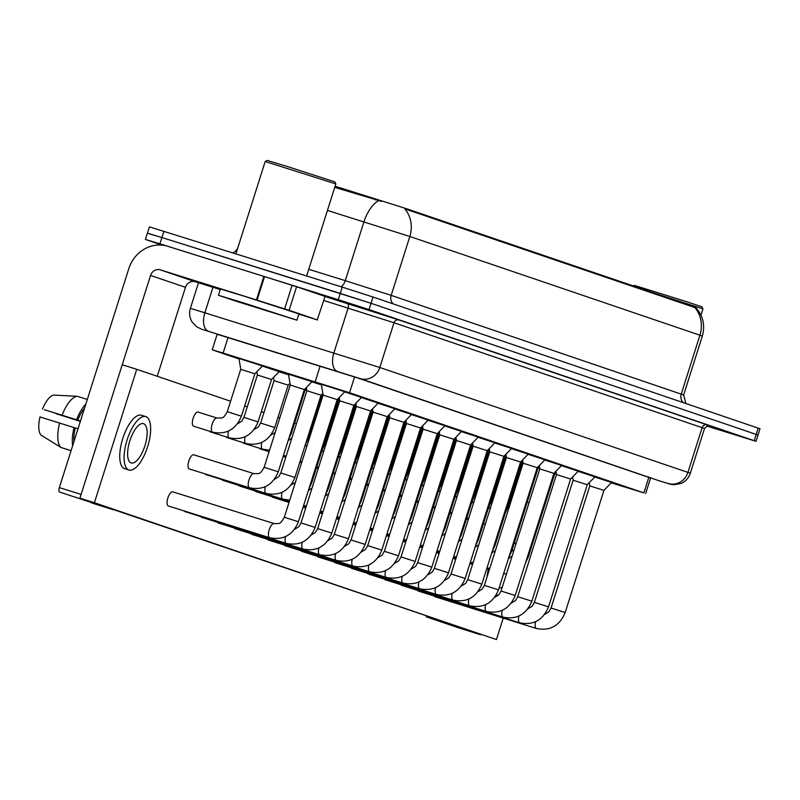 <?xml version="1.0" encoding="UTF-8"?>
<svg xmlns="http://www.w3.org/2000/svg" width="800" height="800" viewBox="0 0 800 800"><rect width="100%" height="100%" fill="white"/><g stroke="black" fill="none" stroke-linecap="round" stroke-linejoin="round"><path stroke-width="1.2" d="M239.01 358.48L262.5 365.93M288.52 374.21L312.01 381.67M321.36 384.27L344.86 391.73M611.23 482.87L643.87 492.88L349.58 392.73L223.11 353.07L212.23 349.81L239.09 358.99M695.73 307.2L406.44 208.7L335.11 186.23M279.02 371.76L288.61 374.81L279 371.78M256.87 371.73L257.39 375L271.52 379.48L279.21 371.56L262.33 366.1L279.17 371.61M311.86 381.82L321.46 384.87M578.09 471.31L594.92 476.83M555.95 471.28L556.46 474.55L570.59 479.04L578.29 471.11L561.41 465.65L578.24 471.16M544.75 459.97L561.57 465.48M528.08 454.29L544.9 459.81M511.41 448.62L528.23 454.14M489.26 448.58L489.78 451.86L503.91 456.34L511.61 448.42L494.73 442.96L511.56 448.46M478.07 437.27L494.89 442.79M455.92 437.24L456.44 440.51L470.57 444.99L478.27 437.07L461.39 431.61L478.22 437.12M444.73 425.93L461.55 431.44M422.58 425.89L423.1 429.17L437.23 433.65L444.93 425.72L428.04 420.27L444.88 425.77M411.39 414.58L428.21 420.1M389.24 414.54L389.76 417.82L403.89 422.3L411.58 414.38L394.7 408.92L411.54 414.42M372.57 408.87L373.09 412.14L387.22 416.63L394.91 408.7L378.03 403.24L394.87 408.75M355.9 403.2L356.42 406.47L370.55 410.95L378.24 403.03L361.36 397.57L378.2 403.07M353.87 405.28L361.57 397.35L344.69 391.9L361.53 397.4M589.29 482.62L589.8 485.9L603.93 490.38L611.63 482.46L594.75 477L611.59 482.5M695.62 307.39C703.09 315.73 705.33 325.3 702.32 336.09L699.92 335.21A28.82 26.59 -71.2 0 0 694.9 307.58L404.82 208.86A28.82 26.59 108.8 0 1 409.84 236.49L327.43 210.43M162.07 245.15L145.4 239.43L159.93 243.83L338.27 299.69L340.26 293.41L371.04 303.29L758.01 435.04L371.04 303.29L161.92 237.55L340.26 293.41L342.26 287.13L373.03 297.02L760 428.76L756.02 441.32L706.69 426.02M149.2 233.81L161.92 237.55L147.4 233.15L149.39 226.87L342.26 287.13M381.53 201.38L334.75 187.37M650.59 478L357.47 377.89L217.16 334.27M338.27 299.69L369.05 309.57L756.02 441.32M556.19 472.82L554.42 474.65L553.61 474.36M521.57 464.59L520.76 464.3M572.62 476.95L573.13 480.23L587.26 484.71L594.96 476.78L578.08 471.33M539.28 465.6L539.79 468.88L553.92 473.36L561.62 465.44L544.74 459.98M522.61 459.93L523.12 463.21L537.25 467.69L544.95 459.76L528.07 454.31M539.52 467.15L537.75 468.97L536.94 468.68M522.85 461.48L521.08 463.3L520.26 463.01M506.18 455.8L504.41 457.63L503.59 457.34M506.42 457.35L504.9 458.91L504.09 458.62M489.75 451.68L488.23 453.24L487.42 452.95M473.08 446L471.56 447.57L470.75 447.28M456.41 440.33L454.89 441.89L454.08 441.6M439.74 434.66L438.22 436.22L437.41 435.93M423.07 428.98L421.55 430.55L420.74 430.26M406.4 423.31L404.88 424.87L404.07 424.58M389.73 417.64L388.21 419.2L387.4 418.91M373.06 411.96L371.54 413.53L370.73 413.24M356.39 406.29L354.87 407.85L354.06 407.56M339.72 400.62L338.2 402.18L337.39 401.89M323.05 394.94L321.53 396.51L320.72 396.22M306.63 389.01L304.86 390.83L304.04 390.54M289.96 383.33L288.19 385.16L274.06 380.68L273.54 377.4M239 358.42L240.72 369.33L254.85 373.81L262.54 365.89L239.01 358.36M480.38 634.66L458.63 627.85A4.12 1.59 -72.6 0 1 458.63 627.85A4.12 1.59 -72.6 0 1 458.62 627.85L480.37 634.66A4.12 1.59 107.4 0 0 480.38 634.66A4.12 1.59 107.4 0 0 480.84 634.64M448.1 623.5A4.12 1.59 107.4 0 0 448.47 623.8L426.72 616.99L458.62 627.85M426.72 616.99A4.12 1.59 -72.6 0 1 426.09 616.01M448.47 623.8L480.37 634.66M289.11 310.29L256.41 299.95L263.88 276.41L296.58 286.74L289.11 310.29L317.25 319.86L325.02 296.43L317.25 319.86M296.58 286.74L324.72 296.32M263.88 276.41L167.78 246.31A32.94 30.39 -71.2 0 0 128.82 268.62L59.35 487.61L81.1 494.42L150.57 275.43A8.23 7.6 108.8 0 1 160.31 269.85L256.41 299.95M91.53 502.91A4.12 1.59 -72.6 0 1 91.52 502.91A4.12 1.59 -72.6 0 1 91.51 502.9L113.26 509.72A4.12 1.59 107.4 0 0 113.27 509.72A4.12 1.59 107.4 0 0 113.73 509.7M59.61 492.05L113.27 509.72L59.61 492.05A4.12 1.59 -72.6 0 1 59.35 487.61M157.25 376.28L185.47 287.31A8.23 7.6 108.8 0 1 195.21 281.73L220.25 289.58M298.84 314.18L317.55 319.97M656.71 293.88L702.95 308.87L700.96 315.17M633.34 285.93L634.38 285.39L686.79 301.74L701.88 306.8L702.95 308.87M242.65 302.61L296.94 320.18L235.85 301.12L218.44 295.28L242.65 302.61M218.44 295.28L220.44 289L244.64 296.33L298.93 313.9L296.94 320.18M335.84 183.93L334.77 181.86L288.08 166.75L267.27 160.45L265.2 161.52L335.84 183.93L306.64 275.98M267.5 311.07L232.1 299.61L267.5 311.07M259.54 448.23A7.41 2.86 107.4 0 0 260.3 448.92A7.41 2.86 107.4 0 0 260.33 448.93L269.1 451.68M262.88 449.25A7.41 2.86 -72.6 0 1 262.65 449.21L243.66 443.26A7.41 2.86 107.4 0 0 243.66 443.26A7.41 2.86 107.4 0 1 242.87 442.56M226.2 436.88A7.41 2.86 107.4 0 0 226.96 437.57A7.41 2.86 107.4 0 0 226.99 437.58L245.98 443.53A7.41 2.86 -72.6 0 1 245.96 443.52A7.41 2.86 -72.6 0 1 245.79 443.45A7.41 2.86 -72.6 0 1 245.15 436.75M229.54 437.9A7.41 2.86 -72.6 0 1 229.31 437.86L210.32 431.91A7.41 2.86 107.4 0 0 210.32 431.91A7.41 2.86 107.4 0 1 209.53 431.21M254.85 373.81L241.4 416.2L227.27 411.71C222.94 418.96 223.32 417.94 217.07 418.04L198.08 412.09A7.41 2.86 107.4 0 0 198.08 412.09A7.41 2.86 107.4 0 0 193.14 418.28A7.41 2.86 107.4 0 0 193.62 426.23A7.41 2.86 107.4 0 0 193.65 426.24L212.64 432.19A7.41 2.86 -72.6 0 1 212.62 432.18A7.41 2.86 -72.6 0 1 212.45 432.11A7.41 2.86 -72.6 0 1 212.21 424A7.41 2.86 -72.6 0 1 217.07 418.04A7.41 2.86 -72.6 0 1 217.1 418.05A7.41 2.86 -72.6 0 1 217.26 418.12M193.79 454.81A7.41 2.86 107.4 0 0 193.76 454.8A7.41 2.86 107.4 0 0 188.83 460.99A7.41 2.86 107.4 0 0 189.31 468.94A7.41 2.86 107.4 0 0 189.33 468.95L249.51 487.79A7.41 2.86 -72.6 0 1 249.48 487.79A7.41 2.86 -72.6 0 1 249.32 487.71A7.41 2.86 -72.6 0 1 249.07 479.61A7.41 2.86 -72.6 0 1 253.94 473.65A7.41 2.86 -72.6 0 1 253.96 473.66A7.41 2.86 -72.6 0 1 254.13 473.73M266.4 493.51A7.41 2.86 -72.6 0 1 266.18 493.47L206 474.62A7.41 2.86 107.4 0 0 206 474.62A7.41 2.86 107.4 0 1 205.22 473.92M283.08 499.19A7.41 2.86 -72.6 0 1 282.85 499.14L222.67 480.29A7.41 2.86 107.4 0 0 222.67 480.29A7.41 2.86 107.4 0 1 221.89 479.59M238.56 485.27A7.41 2.86 107.4 0 0 239.32 485.96A7.41 2.86 107.4 0 0 239.34 485.97L289.3 501.61M337.2 399.61L344.9 391.68L321.35 384.21L323.08 395.12L337.2 399.61L298.46 521.74L284.33 517.26C280 524.5 280.38 523.48 274.13 523.58L172.78 491.84A7.41 2.86 107.4 0 0 172.78 491.84A7.41 2.86 107.4 0 0 167.85 498.02A7.41 2.86 107.4 0 0 168.32 505.98A7.41 2.86 107.4 0 0 168.35 505.98L269.7 537.73A7.41 2.86 -72.6 0 1 269.68 537.72A7.41 2.86 -72.6 0 1 269.51 537.65A7.41 2.86 -72.6 0 1 269.27 529.55A7.41 2.86 -72.6 0 1 274.13 523.58A7.41 2.86 -72.6 0 1 274.16 523.59A7.41 2.86 -72.6 0 1 274.32 523.66M286.6 543.45A7.41 2.86 -72.6 0 1 286.37 543.4L185.02 511.66A7.41 2.86 107.4 0 0 185.02 511.66A7.41 2.86 107.4 0 1 184.23 510.96M200.9 516.63A7.41 2.86 107.4 0 0 201.66 517.32A7.41 2.86 107.4 0 0 201.69 517.33L303.04 549.08A7.41 2.86 -72.6 0 1 303.02 549.07A7.41 2.86 -72.6 0 1 302.85 549A7.41 2.86 -72.6 0 1 302.21 542.29M319.94 554.79A7.41 2.86 -72.6 0 1 319.71 554.75L218.36 523A7.41 2.86 107.4 0 0 218.36 523A7.41 2.86 107.4 0 1 217.57 522.31M289.16 502.02L256.02 491.64A7.41 2.86 107.4 0 0 256.02 491.64A7.41 2.86 107.4 0 1 255.23 490.94M271.9 496.62A7.41 2.86 107.4 0 0 272.66 497.31A7.41 2.86 107.4 0 0 272.69 497.31L289.03 502.43M234.24 527.98A7.41 2.86 107.4 0 0 235.01 528.67A7.41 2.86 107.4 0 0 235.03 528.68L336.38 560.42A7.41 2.86 -72.6 0 1 336.36 560.41A7.41 2.86 -72.6 0 1 336.19 560.34A7.41 2.86 -72.6 0 1 335.55 553.64M353.28 566.14A7.41 2.86 -72.6 0 1 353.06 566.1L251.7 534.35A7.41 2.86 107.4 0 0 251.7 534.35A7.41 2.86 107.4 0 1 250.91 533.65M267.58 539.33A7.41 2.86 107.4 0 0 268.35 540.02A7.41 2.86 107.4 0 0 268.37 540.03L369.73 571.77A7.41 2.86 -72.6 0 1 369.7 571.76A7.41 2.86 -72.6 0 1 369.53 571.69A7.41 2.86 -72.6 0 1 368.89 564.98M284.25 545A7.41 2.86 107.4 0 0 285.02 545.69A7.41 2.86 107.4 0 0 285.04 545.7L386.4 577.44A7.41 2.86 -72.6 0 1 386.37 577.43A7.41 2.86 -72.6 0 1 386.2 577.36A7.41 2.86 -72.6 0 1 385.56 570.66M403.29 583.16A7.41 2.86 -72.6 0 1 403.07 583.12L301.71 551.37A7.41 2.86 107.4 0 0 301.71 551.37A7.41 2.86 107.4 0 1 300.92 550.67M317.6 556.35A7.41 2.86 107.4 0 0 318.36 557.04A7.41 2.86 107.4 0 0 318.38 557.05L419.74 588.79A7.41 2.86 -72.6 0 1 419.71 588.78A7.41 2.86 -72.6 0 1 419.55 588.71A7.41 2.86 -72.6 0 1 418.9 582.01M436.63 594.51A7.41 2.86 -72.6 0 1 436.41 594.46L335.05 562.72A7.41 2.86 107.4 0 0 335.05 562.72A7.41 2.86 107.4 0 1 334.27 562.02M367.61 573.37A7.41 2.86 107.4 0 0 368.37 574.06A7.41 2.86 107.4 0 0 368.4 574.07L469.75 605.81A7.41 2.86 -72.6 0 1 469.72 605.8A7.41 2.86 -72.6 0 1 469.56 605.73A7.41 2.86 -72.6 0 1 468.92 599.03M486.65 611.53A7.41 2.86 -72.6 0 1 486.42 611.48L385.07 579.74A7.41 2.86 107.4 0 0 385.07 579.74A7.41 2.86 107.4 0 1 384.28 579.04M400.95 584.71A7.41 2.86 107.4 0 0 401.71 585.41A7.41 2.86 107.4 0 0 401.74 585.41L503.09 617.16A7.41 2.86 -72.6 0 1 503.06 617.15A7.41 2.86 -72.6 0 1 502.9 617.08A7.41 2.86 -72.6 0 1 502.26 610.37M519.99 622.88A7.41 2.86 -72.6 0 1 519.76 622.83L418.41 591.09A7.41 2.86 107.4 0 0 418.41 591.09A7.41 2.86 107.4 0 1 417.62 590.39M350.94 567.69A7.41 2.86 107.4 0 0 351.7 568.38A7.41 2.86 107.4 0 0 351.73 568.39L453.08 600.14A7.41 2.86 -72.6 0 1 453.05 600.13A7.41 2.86 -72.6 0 1 452.89 600.06A7.41 2.86 -72.6 0 1 452.24 593.35M434.29 596.06A7.41 2.86 107.4 0 0 435.05 596.75A7.41 2.86 107.4 0 0 435.08 596.76L536.43 628.5A7.41 2.86 -72.6 0 1 536.41 628.5A7.41 2.86 -72.6 0 1 536.24 628.42A7.41 2.86 -72.6 0 1 535.6 621.72M230.59 401.24L136.73 369.3L94.4 502.73L496.42 639.55L503.23 618.11M529.03 502.81L527.21 502.19M512.36 497.14L511.36 496.79M495.69 491.46L494.69 491.12M479.02 485.79L478.02 485.45M462.35 480.11L461.35 479.77M445.68 474.44L444.68 474.1M429.01 468.77L428.01 468.43M412.34 463.09L411.34 462.75M395.67 457.42L394.66 457.08M378.99 451.75L377.99 451.41M362.32 446.07L361.32 445.73M345.65 440.4L344.65 440.06M328.98 434.73L327.98 434.39M312.31 429.05L311.31 428.71M296.46 423.66L294.64 423.04M279.79 417.98L277.97 417.37M263.93 412.59L261.3 411.69M247.26 406.91L244.63 406.02M136.73 369.3L122.23 364.76L79.9 498.19L496.42 639.55M94.4 502.73L79.9 498.19M499.07 588.04A20.59 7.94 107.4 0 0 502.35 586.91M513.45 551.94A20.59 7.94 107.4 0 0 512.16 549.63M488.29 569.37A28 10.8 107.4 0 0 487.08 576.83M496.2 595A28 10.8 107.4 0 0 498.68 595.01M515.88 544.26A28 10.8 107.4 0 0 514.44 542.44M131.15 462.94A20.59 7.94 107.4 0 0 131.22 462.96A20.59 7.94 107.4 0 0 144.92 445.79A20.59 7.94 107.4 0 0 143.6 423.69A20.59 7.94 107.4 0 0 143.52 423.67A20.59 7.94 107.4 0 0 129.82 440.85A20.59 7.94 107.4 0 0 131.15 462.94M80.38 421.31L55.99 413.67A16.47 6.36 107.4 0 0 56.06 413.38M84.52 408.28A23.88 9.22 107.4 0 0 77.82 420.12L44.34 409.71L80.47 421.02M80.49 420.96L77.82 420.12M59.61 423.01A27.18 10.49 107.4 0 0 61.05 447.52L41.07 435.13A21.41 8.26 107.4 0 1 40 416.93L78 428.81M75.33 427.97A23.88 9.22 107.4 0 0 73.94 441.61M141.49 415.27A28 10.8 107.4 0 0 141.39 415.24A28 10.8 107.4 0 0 122.75 438.6A28 10.8 107.4 0 0 124.56 468.64A28 10.8 107.4 0 0 124.65 468.67A28 10.8 107.4 0 0 124.75 468.7M145.84 416.63A28 10.8 107.4 0 0 145.74 416.6A28 10.8 107.4 0 0 127.1 439.96A28 10.8 107.4 0 0 128.91 470.01A28 10.8 107.4 0 0 129 470.04A28 10.8 107.4 0 0 147.64 446.67A28 10.8 107.4 0 0 145.84 416.63M85.81 404.2A27.18 10.49 107.4 0 0 76.6 419.7M74.11 427.55A27.18 10.49 107.4 0 0 72.65 445.7M42.49 409.08A21.41 8.26 107.4 0 1 53.77 395.08L77.29 396.31L87.32 399.45M77.29 396.31A27.18 10.49 107.4 0 0 62.1 415.16M71.07 450.66L61.05 447.52M55.99 413.67L80.35 421.41M63.79 448.38L71.05 450.73M505.93 454.26L506.45 457.53L520.58 462.01L528.28 454.09L511.4 448.63M472.59 442.91L473.11 446.19L487.24 450.67L494.94 442.74L478.06 437.29M489.51 450.13L487.74 451.95L486.92 451.66M472.84 444.46L471.07 446.28L470.25 445.99M456.17 438.78L454.4 440.61L453.58 440.32M439.25 431.56L439.77 434.84L453.9 439.32L461.6 431.4L444.72 425.94M405.91 420.22L406.43 423.49L420.56 427.97L428.25 420.05L411.37 414.59M437.72 434.93L436.91 434.64M422.83 427.44L421.05 429.26L420.24 428.97M406.16 421.76L404.38 423.59L403.57 423.3M389.48 416.09L387.71 417.91L386.9 417.62M372.81 410.42L371.04 412.24L370.23 411.95M285.54 536.62A7.41 2.86 -72.6 0 0 286.18 543.32A7.41 2.86 -72.6 0 0 286.35 543.39A7.41 2.86 -72.6 0 1 286.35 543.39C299.99 546.08 309.58 540.75 315.13 527.41L353.88 405.28L339.75 400.8L339.23 397.52M356.14 404.74L354.37 406.57L353.56 406.28M339.47 399.07L337.7 400.89L336.89 400.6M321.46 384.88L311.85 381.84M322.8 393.4L321.03 395.22L306.9 390.74L306.39 387.46M288.51 374.15L290.23 385.06L304.36 389.55L312.06 381.62L288.53 374.1M406.44 208.7L406.19 209.48M375.46 198.78L375.1 199.92M694.11 306.61L693.87 307.38M648.88 477.07L643.87 492.88M228.1 337.33L223.11 353.07M320.16 365.97L315.17 381.71M354.59 376.93L349.58 392.73M393.2 303.88A8.23 7.6 108.8 0 1 391.17 295.36L683.65 394.96L702.32 336.09M378.4 200.74A28.82 15.57 107.3 0 0 363.95 221.79L345.28 280.66L391.17 295.36L409.84 236.49L699.92 335.21L681.25 394.08A8.23 7.6 108.8 0 0 683.28 402.6M373.03 297.02L369.05 309.57M758.2 428.1L754.22 440.66M163.91 231.27L159.93 243.83M308.76 269.3L345.28 280.66A8.23 4.45 -72.7 0 1 341.03 286.75M657.37 480.2A16.47 3.62 107.5 0 0 657.4 480.21L360.32 378.64L201.99 329.32A16.47 15.19 108.8 0 0 202.31 329.43M198.5 282.76L190.4 308.31L379.8 367.49L690.34 473.23L704.53 428.49L394 322.75L323.74 300.47M325 296.51L398.87 319.96L707 424.83A4.12 3.8 -71.2 0 0 702.13 427.61L687.94 472.36A16.47 15.19 108.8 0 1 668.46 483.51M347.24 303.43A4.12 2.22 -72.7 0 1 348.11 308.05L333.91 352.79A16.47 8.9 107.3 0 0 337.38 371.3M360.32 378.64A16.47 15.19 108.8 0 0 379.8 367.49L394 322.75A4.12 3.8 -71.2 0 1 398.87 319.96M208.37 331.17A16.47 8.9 107.3 0 1 204.9 312.66L212.95 287.29M196.68 310.31L208.28 313.79M603.93 490.38L565.19 612.52L551.06 608.03L548.88 611.83L544.57 614.46M536.66 628.55A7.41 2.86 -72.6 0 1 536.43 628.5C550.05 631.18 559.64 625.85 565.19 612.52M554.42 474.65L528.32 556.91L527.51 556.62M523.09 463.02L521.58 464.59L508.13 506.97L507.32 506.68M587.26 484.71L548.52 606.84L534.39 602.36L532.21 606.16L527.9 608.78M548.52 606.84C542.97 620.18 533.38 625.51 519.76 622.83A7.41 2.86 -72.6 0 1 519.73 622.82A7.41 2.86 -72.6 0 1 519.57 622.75A7.41 2.86 -72.6 0 1 518.93 616.05M570.59 479.04L531.85 601.17L517.72 596.69L515.54 600.49L511.23 603.11M503.32 617.2A7.41 2.86 -72.6 0 1 503.09 617.16C516.71 619.83 526.3 614.5 531.85 601.17M553.92 473.36L515.18 595.5L501.05 591.01L498.87 594.81L494.56 597.44M515.18 595.5C509.62 608.83 500.04 614.16 486.42 611.48A7.41 2.86 -72.6 0 1 486.39 611.48A7.41 2.86 -72.6 0 1 486.23 611.4A7.41 2.86 -72.6 0 1 485.59 604.7M537.25 467.69L498.51 589.82L484.38 585.34L482.2 589.14L477.89 591.76M469.98 605.86A7.41 2.86 -72.6 0 1 469.75 605.81C483.37 608.49 492.95 603.16 498.51 589.82M537.75 468.97L511.65 551.23L510.84 550.94M521.08 463.3L494.98 545.56L494.17 545.27M504.41 457.63L478.31 539.89L477.5 539.6M504.9 458.91L491.46 501.3L490.65 501.01M488.23 453.24L474.79 495.63L473.98 495.34M471.56 447.57L458.12 489.95L457.3 489.66M454.89 441.89L441.45 484.28L440.63 483.99M438.22 436.22L424.78 478.61L423.96 478.32M421.55 430.55L408.11 472.93L407.29 472.64M404.88 424.87L391.44 467.26L390.62 466.97M388.21 419.2L374.77 461.58L373.95 461.3M371.54 413.53L358.09 455.91L357.28 455.62M354.87 407.85L341.42 450.24L340.61 449.95M338.2 402.18L324.75 444.56L323.94 444.27M321.53 396.51L308.08 438.89L307.27 438.6M304.86 390.83L291.41 433.22L290.6 432.93M269.57 450.18L262.65 449.21A7.41 2.86 -72.6 0 1 262.63 449.2A7.41 2.86 -72.6 0 1 262.46 449.13A7.41 2.86 -72.6 0 1 261.82 442.42M288.19 385.16L274.74 427.54L260.61 423.06L274.06 380.68M246.21 443.58A7.41 2.86 -72.6 0 1 245.98 443.53C259.6 446.21 269.19 440.88 274.74 427.54M271.52 379.48L258.07 421.87L243.94 417.39L257.39 375M258.07 421.87C252.52 435.21 242.93 440.54 229.31 437.86A7.41 2.86 -72.6 0 1 229.29 437.85A7.41 2.86 -72.6 0 1 229.12 437.78A7.41 2.86 -72.6 0 1 228.48 431.07M212.87 432.23A7.41 2.86 -72.6 0 1 212.64 432.19C226.26 434.86 235.85 429.53 241.4 416.2M150.57 275.43L185.47 287.31M160.31 269.85L195.21 281.73M264.54 276.61L257.07 300.16M284.64 308.85L292.11 285.3M520.58 462.01L481.84 584.15L467.71 579.67L465.53 583.47L461.22 586.09M453.31 600.18A7.41 2.86 -72.6 0 1 453.08 600.14C466.7 602.81 476.28 597.48 481.84 584.15M503.91 456.34L465.17 578.47L451.04 573.99L448.86 577.79L444.55 580.42M465.17 578.47C459.61 591.81 450.03 597.14 436.41 594.46A7.41 2.86 -72.6 0 1 436.38 594.46A7.41 2.86 -72.6 0 1 436.22 594.38A7.41 2.86 -72.6 0 1 435.57 587.68M487.24 450.67L448.5 572.8L434.37 568.32L432.19 572.12L427.88 574.74M419.96 588.84A7.41 2.86 -72.6 0 1 419.74 588.79C433.36 591.47 442.94 586.14 448.5 572.8M487.74 451.95L461.64 534.21L460.83 533.92M471.07 446.28L444.97 528.54L444.16 528.25M454.4 440.61L428.3 522.87L427.49 522.58M470.57 444.99L431.83 567.13L417.7 562.65L415.52 566.45L411.21 569.07M431.83 567.13C426.27 580.46 416.69 585.79 403.07 583.12A7.41 2.86 -72.6 0 1 403.04 583.11A7.41 2.86 -72.6 0 1 402.88 583.04A7.41 2.86 -72.6 0 1 402.23 576.33M453.9 439.32L415.16 561.45L401.03 556.97L398.85 560.77L394.54 563.4M386.62 577.49A7.41 2.86 -72.6 0 1 386.4 577.44C400.01 580.12 409.6 574.79 415.16 561.45M437.23 433.65L398.48 555.78L384.36 551.3L382.17 555.1L377.87 557.72M369.95 571.82A7.41 2.86 -72.6 0 1 369.73 571.77C383.34 574.45 392.93 569.12 398.48 555.78M420.56 427.97L381.81 550.11L367.69 545.63L365.5 549.43L361.2 552.05M381.81 550.11C376.26 563.44 366.67 568.77 353.05 566.1A7.41 2.86 -72.6 0 1 353.03 566.09A7.41 2.86 -72.6 0 1 352.86 566.02A7.41 2.86 -72.6 0 1 352.22 559.31M403.89 422.3L365.14 544.43L351.01 539.95L348.83 543.75L344.53 546.38M336.61 560.47A7.41 2.86 -72.6 0 1 336.38 560.42C350 563.1 359.59 557.77 365.14 544.43M439.5 433.11L437.73 434.93L411.63 517.19L410.82 516.9M421.05 429.26L394.96 511.52L394.15 511.23M404.38 423.59L378.29 505.85L377.48 505.56M387.71 417.91L361.62 500.17L360.81 499.88M371.04 412.24L344.95 494.5L344.14 494.21M387.22 416.63L348.47 538.76L334.34 534.28L332.16 538.08L327.85 540.7M348.47 538.76C342.92 552.1 333.33 557.43 319.71 554.75A7.41 2.86 -72.6 0 1 319.69 554.74A7.41 2.86 -72.6 0 1 319.52 554.67A7.41 2.86 -72.6 0 1 318.88 547.96M370.55 410.95L331.8 533.09L317.67 528.6L315.49 532.41L311.18 535.03M303.27 549.12A7.41 2.86 -72.6 0 1 303.04 549.08C316.66 551.75 326.25 546.42 331.8 533.09M315.13 527.41L301 522.93L298.82 526.73L294.51 529.36M269.93 537.77A7.41 2.86 -72.6 0 1 269.7 537.73C283.32 540.41 292.91 535.08 298.46 521.74M354.37 406.57L328.28 488.83L327.46 488.54M337.7 400.89L311.61 483.15L310.79 482.86M289.77 500.12L282.85 499.14A7.41 2.86 -72.6 0 1 282.82 499.13A7.41 2.86 -72.6 0 1 282.66 499.06A7.41 2.86 -72.6 0 1 282.01 492.36M321.03 395.22L294.94 477.48L280.81 473L306.9 390.74M294.94 477.48C289.38 490.81 279.8 496.14 266.18 493.47A7.41 2.86 -72.6 0 1 266.15 493.46A7.41 2.86 -72.6 0 1 265.99 493.39A7.41 2.86 -72.6 0 1 265.34 486.68M304.36 389.55L278.27 471.8L264.14 467.32L290.23 385.06M249.73 487.84A7.41 2.86 -72.6 0 1 249.51 487.79C263.13 490.47 272.71 485.14 278.27 471.8M650.69 477.68L645.66 493.54M217.26 333.97L212.23 349.81M237.54 248.7L235.08 251.61L232.71 252.82M685.92 403.5L683.65 394.96M657.4 480.21L660.03 481.04C674.38 485.35 668.03 483.82 674.12 484.72L681.07 483.42C685.64 481.37 688.73 477.98 690.34 473.23M709.17 425.69C709.25 424.51 707.7 425.45 704.53 428.49M145.4 239.43L147.4 233.15M190.4 308.31C188.97 313.13 189.54 317.69 192.11 322L197.05 327.06L201.99 329.32M589.8 485.9L551.06 608.03M503.61 573.75L506.49 573.87M525.52 562.88L528.32 556.91M508.4 558.65L512.12 556.11M489.34 569.69L486.69 568.86M472.54 564.43L469.89 563.6M455.74 559.17L453.08 558.34M483.41 523.81L485.39 523.94M505.33 512.95L508.13 506.97M488.2 508.71L490.64 507.38M468.32 519.5L466.49 518.93M573.13 480.23L534.39 602.36M556.46 474.55L517.72 596.69M539.79 468.88L501.05 591.01M523.12 463.21L484.38 585.34M486.94 568.07L489.82 568.2M508.85 557.21L511.65 551.23M491.73 552.97L495.45 550.43M472.67 564.02L470.02 563.19M455.87 558.76L453.21 557.93M439.07 553.5L436.41 552.66M470.27 562.4L473.15 562.53M492.18 551.54L494.98 545.56M475.06 547.3L478.78 544.76M456 558.35L453.35 557.52M439.2 553.09L436.54 552.25M422.4 547.82L419.74 546.99M453.6 556.73L456.48 556.85M475.51 545.86L478.31 539.89M458.39 541.63L462.11 539.09M439.33 552.67L436.67 551.84M422.53 547.41L419.87 546.58M405.73 542.15L403.07 541.32M466.74 518.14L468.72 518.27M488.66 507.27L491.46 501.3M471.53 503.04L473.97 501.71M451.65 513.83L449.82 513.25M450.07 512.46L452.04 512.59M471.99 501.6L474.79 495.63M454.86 497.37L457.3 496.04M434.98 508.15L433.15 507.58M433.4 506.79L435.37 506.92M455.32 495.93L458.12 489.95M438.19 491.69L440.63 490.36M418.31 502.48L416.48 501.91M416.73 501.12L418.7 501.25M438.65 490.25L441.45 484.28M421.52 486.02L423.96 484.69M401.64 496.81L399.81 496.23M400.06 495.44L402.03 495.57M421.98 484.58L424.78 478.61M404.85 480.35L407.29 479.02M384.97 491.13L383.14 490.56M383.39 489.77L385.36 489.9M405.31 478.91L408.11 472.93M388.18 474.67L390.61 473.34M368.3 485.46L366.47 484.89M366.72 484.1L368.69 484.23M388.64 473.23L391.44 467.26M371.51 469L373.94 467.67M351.63 479.79L349.8 479.21M350.05 478.42L352.02 478.55M371.96 467.56L374.77 461.58M354.84 463.32L357.27 462M334.96 474.11L333.13 473.54M333.38 472.75L335.35 472.88M355.29 461.89L358.09 455.91M338.17 457.65L340.6 456.32M318.29 468.44L316.46 467.87M316.71 467.08L318.68 467.2M338.62 456.21L341.42 450.24M321.5 451.98L323.93 450.65M301.62 462.77L299.79 462.19M300.04 461.4L302.01 461.53M321.95 450.54L324.75 444.56M304.83 446.3L307.26 444.98M285.77 457.35L283.12 456.52M283.37 455.73L286.24 455.86M305.28 444.87L308.08 438.89M288.16 440.63L291.88 438.09M288.61 439.19L291.41 433.22M270.79 435.16L275.21 432.42M254.12 429.49L258.43 426.86L260.61 423.06M237.45 423.81L241.76 421.19L243.94 417.39M240.72 369.33L227.27 411.71M92.05 384.53L90.84 388.35M235.92 253.82L265.2 161.52M141.39 415.24L145.74 416.6M124.65 468.67L129 470.04M506.45 457.53L467.71 579.67M489.78 451.86L451.04 573.99M473.11 446.19L434.37 568.32M436.93 551.05L439.8 551.18M458.84 540.19L461.64 534.21M441.71 535.95L445.44 533.41M422.66 547L420 546.17M405.86 541.74L403.2 540.91M389.06 536.48L386.4 535.64M420.25 545.38L423.13 545.51M442.17 534.51L444.97 528.54M425.04 530.28L428.77 527.74M405.99 541.33L403.33 540.5M389.19 536.06L386.53 535.23M372.39 530.8L369.73 529.97M403.58 539.7L406.46 539.83M425.5 528.84L428.3 522.87M408.37 524.61L412.1 522.06M389.32 535.65L386.66 534.82M372.52 530.39L369.86 529.56M355.72 525.13L353.06 524.3M456.44 440.51L417.7 562.65M439.77 434.84L401.03 556.97M423.1 429.17L384.36 551.3M406.43 423.49L367.69 545.63M389.76 417.82L351.01 539.95M386.91 534.03L389.79 534.16M408.83 523.17L411.63 517.19M391.7 518.93L395.43 516.39M372.65 529.98L369.99 529.15M355.85 524.72L353.19 523.89M339.05 519.46L336.39 518.62M370.24 528.36L373.12 528.49M392.16 517.49L394.96 511.52M375.03 513.26L378.76 510.72M355.98 524.31L353.32 523.47M339.18 519.04L336.52 518.21M322.38 513.78L319.72 512.95M353.57 522.68L356.45 522.81M375.49 511.82L378.29 505.85M358.36 507.59L362.09 505.04M339.31 518.63L336.65 517.8M322.51 513.37L319.85 512.54M305.7 508.11L303.05 507.28M336.9 517.01L339.78 517.14M358.82 506.15L361.62 500.17M341.69 501.91L345.42 499.37M322.64 512.96L319.98 512.13M305.84 507.7L303.18 506.87M320.23 511.34L323.11 511.46M342.15 500.47L344.95 494.5M325.02 496.24L328.75 493.7M305.97 507.29L303.31 506.45M373.09 412.14L334.34 534.28M356.42 406.47L317.67 528.6M339.75 400.8L301 522.93M323.08 395.12L284.33 517.26M66.75 464.28L65.54 468.09M303.56 505.66L306.44 505.79M325.48 494.8L328.28 488.83M308.35 490.57L312.08 488.02M308.81 489.13L311.61 483.15M290.99 485.09L295.41 482.35M274.32 479.42L278.63 476.8L280.81 473M264.14 467.32C259.8 474.57 260.19 473.54 253.94 473.65L193.76 454.8"/></g></svg>
